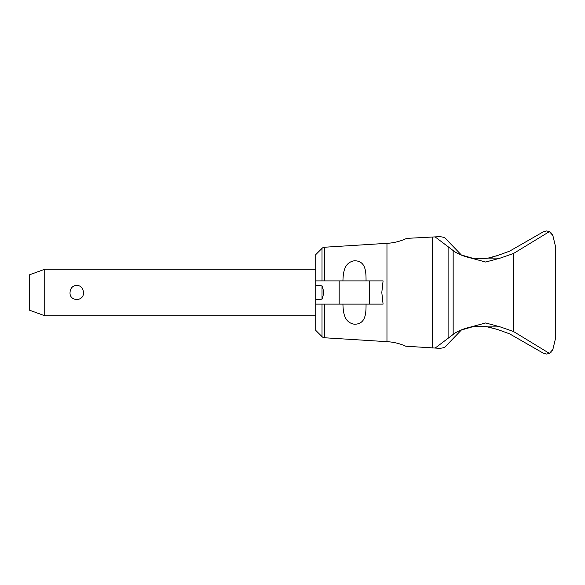 <?xml version="1.0" encoding="UTF-8"?>
<svg xmlns="http://www.w3.org/2000/svg" width="585" height="585" viewBox="0 0 585 585"><rect width="100%" height="100%" fill="white"/><g stroke="black" fill="none" stroke-linecap="round" stroke-linejoin="round"><path stroke-width="0.88" d="M541.037 233.13L509.55 251.184L497.681 255.484L488.168 258.102L480.051 258.767M477.667 258.702L476.007 258.592M473.74 258.343L470.771 257.846M469.682 257.619L467.686 257.137M465.477 256.486L463.269 255.725M462.75 255.528L461.353 254.972L459.532 253.078M446.092 239.141C445.719 237.898 443.598 237.064 439.73 236.647M440.373 236.618L408.52 238.278M484.146 258.607L472.153 258.102L461.353 254.972L445.945 238.987M408.535 238.278L405.771 238.79C399.782 241.466 393.515 242.98 386.963 243.331L386.963 341.669C393.515 342.02 399.782 343.534 405.771 346.21L440.373 348.382M324.543 280.888L324.543 247.236L386.963 243.331M342.927 280.888C343.19 272.12 344.368 262.394 354.444 260.756C365.939 260.844 366.034 271.93 366.056 280.888M369.713 280.888L383.087 280.888L381.808 292.5L383.087 304.112L369.713 304.112L369.713 280.888L315.724 280.888L315.724 254.643L322.013 248.362A3.868 3.868 0 0 1 324.543 247.236M366.056 304.112C366.034 313.07 365.939 324.156 354.444 324.244C344.368 322.606 343.19 312.88 342.927 304.112M315.724 299.695L315.724 285.305L322.013 285.838L322.013 299.162L315.724 299.695L315.724 330.357L322.013 336.638A3.868 3.868 0 0 0 324.543 337.764L324.543 304.112M315.724 304.112L369.713 304.112M321.969 299.162C323.922 294.723 323.922 290.277 321.969 285.838M315.724 285.305L315.724 280.888M44.738 315.724L29.25 310.094L29.25 274.906L44.738 269.275L44.738 315.724L315.724 315.724M70.039 292.5C70.324 288.178 72.562 285.758 76.745 285.246C80.927 285.758 83.158 288.178 83.45 292.5C84.138 301.794 69.344 301.794 70.039 292.5M432.52 347.98L432.52 237.02M435.094 348.119L448.103 338.276L448.103 246.724L435.094 236.881M439.73 348.353C443.598 347.936 445.719 347.102 446.092 345.859M459.532 331.922L461.353 330.028L462.691 329.494M463.225 329.289L465.419 328.529M467.656 327.871L469.638 327.388M470.706 327.161L477.667 326.298M480.044 326.233L484.146 326.393M486.325 326.627L497.681 329.516L509.55 333.816L541.037 351.87M497.681 255.484L495.773 256.186M494.091 256.72L490.566 257.641M489.703 257.817L484.921 258.533M445.945 346.013L461.353 330.028L472.153 326.898L480.161 326.233L488.168 326.898L497.681 329.516M551.362 232.998L552.869 235.572L549.432 231.587L546.595 230.943L543.326 231.814L509.55 251.184M552.971 349.055A170.337 170.337 0 0 1 552.869 349.428L552.328 350.693M552.979 349.011L555.75 337.406L555.75 247.594L552.979 235.989M552.869 235.572A170.337 170.337 0 0 1 552.971 235.945M549.432 231.594L513.447 253.524L500.248 258.102L485.682 262.043L471.108 258.102C462.976 256.164 456.995 253.649 453.163 250.563L448.103 246.724M448.103 338.276L453.163 334.437C456.987 331.351 462.976 328.836 471.108 326.898L485.682 322.957L500.248 326.898L513.447 331.476L549.432 353.406L552.869 349.428M551.362 352.002L549.432 353.413L546.595 354.057L543.326 353.186L509.55 333.816M322.013 280.888L322.013 248.362M322.013 336.638L322.013 304.112M339.168 304.112L339.168 280.888M513.447 331.476L513.447 253.524M488.168 258.102L500.248 258.102M471.108 326.898L472.153 326.898M488.168 326.898L500.248 326.898M453.163 334.437L453.163 250.563M471.108 258.102L472.153 258.102M324.543 337.764L386.963 341.669M44.738 269.275L315.724 269.275"/></g></svg>
